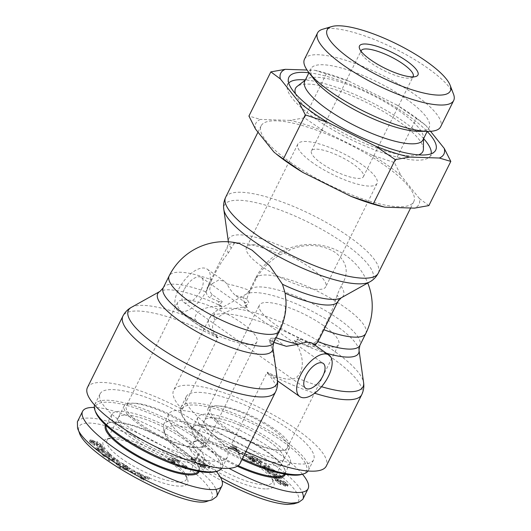 <?xml version="1.0" encoding="UTF-8"?>
<svg xmlns="http://www.w3.org/2000/svg" width="531" height="531" viewBox="0 0 531 531"><rect width="100%" height="100%" fill="white"/><g stroke="black" fill="none" stroke-linecap="round" stroke-linejoin="round"><path stroke-width="0.4" stroke-dasharray="2.65 1.99" d="M294.194 340.358L296.756 342.163A25.388 12.306 125.2 0 0 297.148 338.997L300.725 339.11L298.037 342.19A64.005 17.019 -153.6 0 1 294.194 340.358C301.641 350.5 306.971 368.614 296.218 377.561C290.464 380.919 280.786 379.101 267.179 372.112L273.193 377.826L277.534 380.886M326.339 353.188A63.992 17.019 26.4 0 1 298.037 342.19L296.756 342.163M271.401 341.353L268.845 339.548A64.005 17.019 -153.6 0 1 270.14 341.314L270.538 338.141L274.122 338.26A25.388 12.306 125.2 0 0 271.401 341.353L270.14 341.294A63.992 17.019 26.4 0 1 272.828 347.334M184.164 289.641A15.233 7.388 125.2 0 0 183.806 302.358A15.233 7.388 125.2 0 0 198.621 294.167A15.233 7.388 125.2 0 0 201.362 277.461A15.233 7.388 125.2 0 0 184.164 289.641M300.725 339.11A62.3 16.567 26.4 0 0 308.863 342.707C311.677 343.676 314.286 343.172 316.675 341.187L318.5 338.851L323.167 329.459C328.941 318.374 333.621 306.838 337.198 294.838L341.048 286.149C349.345 273.452 347.586 262.347 335.765 252.836C323.917 244.419 304.462 243.032 289.8 249.995L280.355 254.747C268.971 261.239 260.482 270.093 254.893 281.304L248.986 293.444C247.612 296.145 246.988 298.05 247.121 299.159A62.3 16.567 26.4 0 0 248.886 302.551L245.309 302.431A25.388 12.306 -54.8 0 1 244.917 305.604L247.473 307.409A64.005 17.019 -153.6 0 1 246.178 305.644L248.886 302.551M315.062 345.23L312.069 347.075L307.144 346.046L297.148 338.997M177.951 310.655A25.388 12.306 -54.8 0 1 178.555 289.461A25.388 12.306 -54.8 0 1 207.216 269.164A25.388 12.306 -54.8 0 1 209.924 280.926A25.388 12.306 -54.8 0 1 195.985 304.675A25.388 12.306 -54.8 0 1 177.951 310.655L204.535 329.406L218.035 337.457C212.015 331.39 210.94 325.622 214.829 320.16C224.998 310.801 238.731 306.128 247.473 307.409M222.124 306.593L219.562 304.787A25.388 12.306 -54.8 0 1 222.283 301.694L218.699 301.581L218.301 304.748A64.005 17.019 -153.6 0 1 222.124 306.593C210.322 305.219 193.735 309.799 195.216 319.529L204.535 329.406M273.193 377.826L276.605 376.93C275.708 367.611 273.233 349.59 268.845 339.548M219.562 304.787L218.301 304.748M246.178 305.644L244.917 305.604M218.699 301.581A62.3 16.567 26.4 0 0 210.568 297.984C207.86 296.796 206.486 294.824 206.44 292.077L207.601 286.674A61.649 16.395 -153.6 0 1 212.533 283.481L218.712 280.003L224.407 281.297L226.989 283.946C229.259 288.399 232.034 292.209 235.313 295.382L245.309 302.431M212.533 283.481C208.955 287.676 208.869 291.4 212.287 294.645L222.283 301.694M286.023 301.714L284.669 315.241L280.076 328.072L274.129 339.82C273.153 341.851 272.549 342.422 272.31 341.533A62.3 16.567 26.4 0 0 270.538 338.141M311.843 342.96L313.111 344.685L312.069 347.075M239.289 243.49L233.912 243.789L228.284 253.075C222.595 259.745 217.099 268.699 211.803 279.923A61.649 16.395 26.4 0 0 180.334 272.23A61.649 16.395 26.4 0 0 169.177 275.894M163.243 287.835A61.649 16.395 -153.6 0 1 206.44 292.077L207.143 289.315L211.803 279.923M290.338 162.267A85.225 22.66 26.4 0 0 366.755 200.267A85.225 22.66 26.4 0 0 413.768 201.674A85.225 22.66 26.4 0 0 347.513 143.483A85.225 22.66 26.4 0 0 261.099 125.887A85.225 22.66 26.4 0 0 290.338 162.267M286.401 346.325L284.118 345.309L274.122 338.26M273.817 342.402L272.31 341.533A54.394 14.463 26.4 0 0 284.118 345.309M275.569 391.885A85.225 22.66 26.4 0 0 266.914 372.716L267.179 372.112M218.055 337.464L217.737 338.028A85.225 22.66 26.4 0 0 122.9 316.098M87.436 387.537A85.225 22.66 26.4 0 1 182.272 409.467L217.737 338.028A85.225 22.66 26.4 0 1 209.081 318.865C211.126 314.989 213.94 312.082 217.531 310.137A82.876 22.037 -153.6 0 1 298.608 330.189A82.876 22.037 -153.6 0 1 363.596 382.645M240.105 463.317A85.225 22.66 26.4 0 0 231.456 444.155L266.914 372.716A85.225 22.66 26.4 0 0 314.684 393.225M192.819 321.381A44.246 11.762 -153.6 0 1 177.646 302.491A44.246 11.762 -153.6 0 1 222.502 311.624A44.246 11.762 -153.6 0 1 256.904 341.838A44.246 11.762 -153.6 0 1 232.498 341.108A44.246 11.762 -153.6 0 1 192.819 321.381M141.525 424.714A44.246 11.762 26.4 0 0 181.197 444.44A44.246 11.762 26.4 0 0 205.61 445.17A44.246 11.762 26.4 0 0 171.208 414.963A44.246 11.762 26.4 0 0 126.351 405.823A44.246 11.762 26.4 0 0 141.525 424.714M323.498 325.576A44.246 11.762 26.4 0 0 283.826 305.849A44.246 11.762 26.4 0 0 259.413 305.119A44.246 11.762 26.4 0 0 293.816 335.326A44.246 11.762 26.4 0 0 338.672 344.46A44.246 11.762 26.4 0 0 323.498 325.576M272.204 428.909A44.246 11.762 26.4 0 0 232.525 409.182A44.246 11.762 26.4 0 0 208.119 408.452A44.246 11.762 26.4 0 0 242.521 438.659A44.246 11.762 26.4 0 0 287.377 447.799A44.246 11.762 26.4 0 0 272.204 428.909M261.69 266.33A44.246 11.762 -153.6 0 1 246.51 247.439A44.246 11.762 -153.6 0 1 291.373 256.573A44.246 11.762 -153.6 0 1 325.768 286.786A44.246 11.762 -153.6 0 1 301.362 286.056A44.246 11.762 -153.6 0 1 261.69 266.33M312.985 162.99A44.246 11.762 -153.6 0 1 297.805 144.107A44.246 11.762 -153.6 0 1 342.668 153.24A44.246 11.762 -153.6 0 1 377.063 183.454A44.246 11.762 -153.6 0 1 352.657 182.724A44.246 11.762 -153.6 0 1 312.985 162.99M182.272 409.467A85.225 22.66 -153.6 0 1 173.617 390.305A85.225 22.66 -153.6 0 1 260.031 407.894A85.225 22.66 -153.6 0 1 326.286 466.085M245.999 451.45A85.225 22.66 -153.6 0 1 231.456 444.155M275.616 462.362A44.173 11.748 -153.6 0 1 228.702 445.137A44.173 11.748 -153.6 0 1 204.481 420.452A44.173 11.748 -153.6 0 1 249.271 429.572A44.173 11.748 -153.6 0 1 283.614 459.733A44.173 11.748 -153.6 0 1 275.616 462.362M281.523 450.461A44.173 11.748 -153.6 0 1 234.609 433.236A44.173 11.748 -153.6 0 1 210.389 408.558A44.173 11.748 -153.6 0 1 255.179 417.671A44.173 11.748 -153.6 0 1 289.521 447.832A44.173 11.748 -153.6 0 1 281.523 450.461M242.395 458.718A71.081 18.904 -153.6 0 1 181.157 413.131A71.081 18.904 -153.6 0 1 181.005 407.237A71.081 18.904 -153.6 0 1 193.868 403.009A71.081 18.904 -153.6 0 1 269.363 430.727A71.081 18.904 -153.6 0 1 308.338 470.446A71.081 18.904 -153.6 0 1 308.02 470.997M301.727 474.429A69.627 18.512 26.4 0 0 276.093 436.986A69.627 18.512 26.4 0 0 194.28 404.994A69.627 18.512 26.4 0 0 181.828 414.91A69.627 18.512 26.4 0 0 241.944 459.62M199.152 392.363A71.081 18.904 -153.6 0 1 274.653 420.081A71.081 18.904 -153.6 0 1 313.622 459.8A71.081 18.904 -153.6 0 1 241.552 445.124A71.081 18.904 -153.6 0 1 186.288 396.591A71.081 18.904 -153.6 0 1 199.152 392.363M207.243 414.134A51.494 13.693 -153.6 0 1 261.942 434.212A51.494 13.693 -153.6 0 1 290.172 462.992A51.494 13.693 -153.6 0 1 280.853 466.052A51.494 13.693 -153.6 0 1 226.153 445.974A51.494 13.693 -153.6 0 1 197.924 417.2A51.494 13.693 -153.6 0 1 207.243 414.134M212.446 417.804A44.219 11.755 26.4 0 0 204.442 420.433A44.219 11.755 26.4 0 0 228.682 445.137A44.219 11.755 26.4 0 0 275.649 462.382A44.219 11.755 26.4 0 0 283.654 459.753A44.219 11.755 26.4 0 0 259.407 435.042A44.219 11.755 26.4 0 0 212.446 417.804M200.393 461.877L199.371 461.081L192.853 460.251L192.036 458.811L191.047 458.684L191.366 460.297L192.023 460.808L200.393 461.877L201.017 460.623L199.995 459.826L193.47 458.996L192.66 457.556L191.664 457.43L191.983 459.043L192.647 459.561L201.017 460.623M192.023 460.808L192.647 459.561M191.366 460.297L192.156 458.877L191.366 460.297M191.047 458.684L191.664 457.43M192.036 458.811L192.66 457.556M192.853 460.251L193.47 458.996M199.371 461.081L199.995 459.826M234.742 448.264L236.58 450.992L232.173 448.921L234.742 448.264L235.366 447.009L237.204 449.744L232.797 447.666L235.366 447.009M232.173 448.921L232.797 447.666M236.58 450.992L237.204 449.744M240.045 454.204L235.691 448.31L233.832 447.434L227.945 448.509L229.896 449.425L231.589 449.06L237.012 451.609L238.233 453.348L240.045 454.204L240.669 452.95L236.315 447.056L234.456 446.179L228.569 447.255L230.514 448.177L232.206 447.806L237.629 450.354L238.857 452.1L240.669 452.95M238.233 453.348L238.857 452.1M237.012 451.609L237.629 450.354M231.589 449.06L232.206 447.806M229.896 449.425L230.514 448.177M227.945 448.509L228.569 447.255M233.832 447.434L234.456 446.179M235.691 448.31L236.315 447.056M253.951 460.576L254.575 460.457L249.676 457.43L247.705 457.802L251.661 460.921C255.524 463.231 258.405 464.273 260.303 464.061L260.986 463.656L257.289 459.946L250.971 457.324L256.672 460.058C258.677 461.353 259.579 462.196 259.393 462.594L258.763 463.072C257.137 463.224 255.013 462.488 252.384 460.855L249.557 458.665L250.546 458.479L253.951 460.576L254.568 459.328L255.199 459.209L250.293 456.175L248.322 456.554L252.285 459.673C256.141 461.977 259.022 463.025 260.92 462.806L261.61 462.401L257.907 458.698L251.594 456.069L257.296 458.804C259.294 460.098 260.203 460.941 260.017 461.346L259.354 462.733L260.017 461.346L259.387 461.824C257.761 461.977 255.637 461.233 253.008 459.607L250.181 457.41L251.17 457.224L254.568 459.328M250.546 458.479L251.17 457.224M249.557 458.665L250.181 457.41M252.179 458.213L252.796 456.959M250.971 457.324L251.594 456.069M247.705 457.802L248.322 456.554M249.676 457.43L250.293 456.175M254.575 460.457L255.199 459.209M280.707 484.73L276.744 481.451L276.565 480.728L277.819 480.754L282.392 484.557L285.353 486.257L287.49 486.35L287.264 485.407L282.565 482.048L285.924 484.889L286.136 485.599L283.866 484.982L280.866 482.048L277.507 480.084L275.164 479.997L275.383 480.927L280.707 484.73L281.33 483.482L281.018 482.818L277.368 480.203L277.182 479.473L278.436 479.5L280.448 480.741L283.01 483.303L285.97 485.002L288.114 485.102L287.888 484.153L283.182 480.794L286.541 483.641L286.76 484.345L285.632 484.318L281.49 480.794L278.125 478.829L275.788 478.743L276.007 479.679L281.33 483.482M282.89 482.725L283.514 481.471M282.565 482.048L283.182 480.794M282.392 484.557L283.01 483.303M279.824 481.995L280.448 480.741M280.395 484.073L281.018 482.818M280.156 477.887L276.319 477.694L274.076 475.437L280.156 477.887L280.773 476.632L276.943 476.446L274.693 474.19L280.773 476.632M274.076 475.437L274.693 474.19M276.319 477.694L276.943 476.446M274.049 478.511L281.676 478.617L280.726 477.668L267.883 472.318L268.878 473.313L272.715 474.887L275.483 477.668L273.126 477.588L274.049 478.511L274.673 477.263L282.293 477.369L281.35 476.413L268.507 471.063L269.496 472.066L273.339 473.639L276.1 476.413L273.75 476.334L274.673 477.263M273.126 477.588L273.75 476.334M275.483 477.668L276.1 476.413M272.715 474.887L273.339 473.639M268.878 473.313L269.496 472.066M267.883 472.318L268.507 471.063M280.726 477.668L281.35 476.413M281.676 478.617L282.293 477.369M266.934 471.561L275.085 472.477L273.81 471.501L262.493 467.021L268.892 467.745L267.704 466.829L259.553 465.913L260.821 466.888L272.144 471.369L265.739 470.652L266.934 471.561L267.551 470.307L275.702 471.223L274.434 470.254L263.11 465.767L269.516 466.49L268.321 465.581L260.17 464.658L261.444 465.634L272.761 470.121L266.363 469.397L267.551 470.307M265.739 470.652L266.363 469.397M272.144 471.369L272.761 470.121M260.821 466.888L261.444 465.634M259.553 465.913L260.17 464.658M267.704 466.829L268.321 465.581M268.892 467.745L269.516 466.49M262.493 467.021L263.11 465.767M273.81 471.501L274.434 470.254M275.085 472.477L275.702 471.223M246.145 456.388L246.503 456.089L241.758 453.54L241.399 453.839L246.145 456.388L247.127 454.835L242.382 452.286L242.023 452.585L246.769 455.133M241.399 453.839L242.023 452.585M241.758 453.54L242.382 452.286M246.503 456.089L247.127 454.835M203.858 464.977L208.676 468.203L209.3 466.948L210.07 466.922L203.572 462.574L202.457 464.041L203.161 462.687L203.678 464.346C204.594 465.707 204.714 466.344 204.057 466.258L201.076 465.063C199.888 464.247 199.689 463.802 200.466 463.729L199.138 462.899L197.997 464.413L199.138 462.899C198.109 463.092 198.548 463.822 200.446 465.103L205.318 467.088L205.882 466.849L204.7 468.342C205.563 468.481 205.504 467.804 204.508 466.298L203.858 464.977L204.481 463.722L209.3 466.948M208.676 468.203L209.446 468.169L202.948 463.822L202.537 463.941L203.061 465.601C203.97 466.961 204.096 467.599 203.433 467.512L200.452 466.311C199.271 465.501 199.065 465.056 199.842 464.977L198.514 464.154C197.492 464.34 197.924 465.076 199.822 466.357L204.7 468.342L205.318 467.088C206.187 467.234 206.128 466.55 205.132 465.043L204.481 463.722M199.842 464.977L200.466 463.729L199.842 464.977M204.428 466.079L203.433 467.512L204.428 466.079M202.948 463.822L203.572 462.574M209.446 468.169L210.07 466.922M293.942 503.8C313.35 500.069 273.226 463.191 225.635 441.467C188.366 423.645 159.094 420.565 165.406 435.108C168.984 445.755 193.39 465.521 222.077 480.953M265.308 488.912A47.146 12.538 -153.6 0 1 209.911 467.247A47.146 12.538 -153.6 0 1 192.567 441.898A47.146 12.538 -153.6 0 1 237.184 453.919A47.146 12.538 -153.6 0 1 273.737 482.194A47.146 12.538 -153.6 0 1 265.308 488.912M264.478 484.942A44.239 11.762 26.4 0 0 272.483 482.307A44.239 11.762 26.4 0 0 272.39 478.637A44.239 11.762 26.4 0 0 238.087 452.1A44.239 11.762 26.4 0 0 196.211 440.823A44.239 11.762 26.4 0 0 193.231 442.967A44.239 11.762 26.4 0 0 217.478 467.685A44.239 11.762 26.4 0 0 264.478 484.942M238.167 465.627A51.494 13.693 -153.6 0 1 192.64 427.847A51.494 13.693 -153.6 0 1 196.105 425.351A51.494 13.693 -153.6 0 1 244.851 438.473A51.494 13.693 -153.6 0 1 284.775 469.364A51.494 13.693 -153.6 0 1 284.888 473.639A51.494 13.693 -153.6 0 1 284.583 474.143M285.359 474.283A52.224 13.886 26.4 0 0 285.114 470.254A52.224 13.886 26.4 0 0 244.625 438.931A52.224 13.886 26.4 0 0 195.196 425.616A52.224 13.886 26.4 0 0 237.297 466.211M302.478 474.203C289.939 459.249 258.365 438.201 227.998 424.561C197.618 410.875 172.515 406.427 168.785 414.067C163.429 422.882 192.003 448.629 229 468.329M220.398 477.163C191.492 461.273 167.451 441.58 163.721 430.661L163.488 424.714C166.907 416.404 195.089 421.966 227.368 437.352C262.022 453.428 296.398 478.637 302.139 492.197M126.298 415.063A44.173 11.748 -153.6 0 1 173.212 432.287A44.173 11.748 -153.6 0 1 197.432 456.965A44.173 11.748 -153.6 0 1 152.643 447.845A44.173 11.748 -153.6 0 1 118.3 417.685A44.173 11.748 -153.6 0 1 126.298 415.063M132.206 403.162A44.173 11.748 -153.6 0 1 179.12 420.386A44.173 11.748 -153.6 0 1 203.34 445.064A44.173 11.748 -153.6 0 1 158.55 435.951A44.173 11.748 -153.6 0 1 124.208 405.79A44.173 11.748 -153.6 0 1 132.206 403.162M94.578 405.053A71.081 18.904 -153.6 0 1 94.823 404.469A71.081 18.904 -153.6 0 1 166.893 419.145A71.081 18.904 -153.6 0 1 222.157 467.678A71.081 18.904 -153.6 0 1 221.839 468.229M215.54 471.661A69.627 18.512 26.4 0 0 166.097 420.744A69.627 18.512 26.4 0 0 95.646 412.142M214.577 461.26A71.081 18.904 -153.6 0 1 139.076 433.542A71.081 18.904 -153.6 0 1 100.107 393.823A71.081 18.904 -153.6 0 1 172.177 408.498A71.081 18.904 -153.6 0 1 227.441 457.032A71.081 18.904 -153.6 0 1 214.577 461.26M194.671 463.284A51.494 13.693 -153.6 0 1 139.972 443.206A51.494 13.693 -153.6 0 1 111.742 414.432A51.494 13.693 -153.6 0 1 121.061 411.366A51.494 13.693 -153.6 0 1 175.761 431.451A51.494 13.693 -153.6 0 1 203.99 460.224A51.494 13.693 -153.6 0 1 194.671 463.284M189.467 459.614A44.219 11.755 26.4 0 0 197.472 456.985A44.219 11.755 26.4 0 0 173.225 432.274A44.219 11.755 26.4 0 0 126.265 415.036A44.219 11.755 26.4 0 0 118.26 417.665A44.219 11.755 26.4 0 0 142.5 442.369A44.219 11.755 26.4 0 0 189.467 459.614M176.65 465.641L177.673 466.444L184.191 467.273L185.007 468.714L185.996 468.84L185.677 467.227L185.02 466.709L176.65 465.641L177.268 464.393L178.297 465.189L184.815 466.019L185.631 467.459L186.62 467.585L186.301 465.972L185.638 465.461L177.268 464.393M185.02 466.709L185.638 465.461M185.677 467.227L186.301 465.972L185.677 467.227M185.996 468.84L186.62 467.585M185.007 468.714L185.631 467.459M184.191 467.273L184.815 466.019M177.673 466.444L178.297 465.189M142.301 479.261L140.463 476.526L144.87 478.604L142.301 479.261L142.925 478.006L141.087 475.278L145.494 477.349L142.925 478.006M144.87 478.604L145.494 477.349M140.463 476.526L141.087 475.278M136.998 473.32L141.352 479.214L143.211 480.09L149.098 479.008L147.147 478.092L145.454 478.464L140.031 475.915L138.81 474.17L136.998 473.32L137.615 472.066L141.969 477.96L143.828 478.836L149.722 477.761L147.771 476.845L146.078 477.21L140.655 474.661L139.434 472.922L137.615 472.066M138.81 474.17L139.434 472.922M140.031 475.915L140.655 474.661M145.454 478.464L146.078 477.21M147.147 478.092L147.771 476.845M149.098 479.008L149.722 477.761M143.211 480.09L143.828 478.836M141.352 479.214L141.969 477.96M123.099 466.941L122.469 467.061L127.367 470.094L129.338 469.716L125.382 466.596C121.519 464.293 118.639 463.244 116.747 463.463L116.057 463.868L119.754 467.572L126.073 470.2L120.371 467.466C118.367 466.172 117.464 465.329 117.65 464.924L118.28 464.446C119.906 464.293 122.03 465.037 124.659 466.663L127.486 468.86L126.497 469.046L123.099 466.941L123.716 465.694L123.086 465.813L127.991 468.84L129.962 468.461L126.006 465.342C122.143 463.039 119.263 461.99 117.364 462.209L116.674 462.614L120.378 466.324L126.697 468.946L120.988 466.211C118.99 464.917 118.088 464.074 118.274 463.676L117.65 464.924L118.904 463.198C120.524 463.045 122.654 463.782 125.276 465.415L128.104 467.605L127.121 467.791L123.716 465.694M126.497 469.046L127.121 467.791M127.486 468.86L128.104 467.605M124.865 469.311L125.489 468.057M126.073 470.2L126.697 468.946M129.338 469.716L129.962 468.461M127.367 470.094L127.991 468.84M122.469 467.061L123.086 465.813M96.337 442.788L100.299 446.067L100.478 446.797L99.224 446.77L94.657 442.967L91.69 441.268L89.553 441.168L89.779 442.117L94.478 445.476L91.12 442.628L90.907 441.925L92.029 441.951L96.177 445.476L99.536 447.441L101.879 447.527L101.66 446.591L96.337 442.788L96.961 441.54L100.917 444.819L101.102 445.542L99.848 445.516L95.275 441.712L92.314 440.013L90.177 439.914L90.403 440.863L95.102 444.221L91.744 441.38L91.531 440.67L93.801 441.288L96.795 444.221L100.16 446.186L102.496 446.272L102.284 445.336L96.961 441.54M94.153 444.799L94.777 443.544M94.478 445.476L95.102 444.221M94.657 442.967L95.275 441.712M97.219 445.529L97.837 444.274M96.649 443.451L97.266 442.197M96.888 449.638L100.724 449.823L102.968 452.08L96.888 449.638L97.512 448.383L101.348 448.576L103.591 450.832L97.512 448.383M102.968 452.08L103.591 450.832M100.724 449.823L101.348 448.576M102.994 449.007L95.368 448.901L96.317 449.85L109.16 455.206L108.165 454.204L104.328 452.631L101.56 449.857L103.917 449.936L102.994 449.007L103.611 447.759L95.992 447.646L96.941 448.602L109.784 453.952L108.789 452.956L104.946 451.383L102.184 448.602L104.541 448.682L103.611 447.759M103.917 449.936L104.541 448.682M101.56 449.857L102.184 448.602M104.328 452.631L104.946 451.383M108.165 454.204L108.789 452.956M109.16 455.206L109.784 453.952M96.317 449.85L96.941 448.602M95.368 448.901L95.992 447.646M110.109 455.963L101.959 455.047L103.233 456.016L114.55 460.503L108.151 459.78L109.34 460.689L117.49 461.612L116.223 460.636L104.899 456.149L111.304 456.872L110.109 455.963L110.733 454.709L102.583 453.793L103.857 454.768L115.174 459.249L108.775 458.525L109.963 459.434L118.114 460.357L116.84 459.381L105.523 454.901L111.922 455.618L110.733 454.709M111.304 456.872L111.922 455.618M104.899 456.149L105.523 454.901M116.223 460.636L116.84 459.381M117.49 461.612L118.114 460.357M109.34 460.689L109.963 459.434M108.151 459.78L108.775 458.525M114.55 460.503L115.174 459.249M103.233 456.016L103.857 454.768M101.959 455.047L102.583 453.793M130.898 471.136L130.54 471.435L135.286 473.984L135.644 473.685L130.898 471.136L131.157 470.181L135.909 472.729L136.268 472.431L131.515 469.882M135.644 473.685L136.268 472.431M135.286 473.984L135.909 472.729M130.54 471.435L131.157 470.181M173.186 462.547L168.367 459.322L168.991 458.067L168.221 458.1L174.712 462.448L175.203 462.229L174.507 463.583L175.13 462.328L174.606 460.669C173.697 459.308 173.571 458.671 174.234 458.757L177.208 459.959C178.396 460.769 178.602 461.213 177.819 461.286L179.153 462.116L179.67 461.857L178.529 463.371L179.153 462.116C180.175 461.93 179.737 461.193 177.839 459.912L172.967 457.928L171.785 459.421L172.343 459.182C171.48 459.036 171.54 459.72 172.535 461.227L173.186 462.547L173.81 461.293L168.991 458.067M168.367 459.322L167.597 459.348L174.095 463.696L174.507 463.583L173.982 461.924C173.073 460.563 172.947 459.926 173.61 460.012L176.591 461.207C177.772 462.023 177.978 462.468 177.201 462.541L178.529 463.371C179.551 463.178 179.12 462.441 177.221 461.16L172.343 459.182L172.967 457.928C172.097 457.782 172.163 458.465 173.152 459.972L173.81 461.293M177.201 462.541L178.27 461.12L177.201 462.541M173.856 458.937L173.232 460.191L173.856 458.937M174.095 463.696L174.712 462.448M167.597 459.348L168.221 458.1M207.787 501.045C221.679 497.773 203.373 475.537 169.097 454.742C140.615 437.033 105.881 423.28 89.699 423.074C80.46 422.875 76.962 425.968 79.212 432.353M111.736 438.613A47.146 12.538 -153.6 0 1 156.167 453.819A47.146 12.538 -153.6 0 1 187.556 479.427A47.146 12.538 -153.6 0 1 139.859 473.606A47.146 12.538 -153.6 0 1 106.386 439.13A47.146 12.538 -153.6 0 1 111.736 438.613M115.054 437.571A44.239 11.762 26.4 0 0 110.03 438.055A44.239 11.762 26.4 0 0 107.05 440.199A44.239 11.762 26.4 0 0 141.445 470.406A44.239 11.762 26.4 0 0 186.301 479.539A44.239 11.762 26.4 0 0 186.208 475.869A44.239 11.762 26.4 0 0 156.751 451.841A44.239 11.762 26.4 0 0 115.054 437.571M106.233 425.623A51.494 13.693 -153.6 0 1 106.459 425.079A51.494 13.693 -153.6 0 1 109.924 422.583A51.494 13.693 -153.6 0 1 115.778 422.012A51.494 13.693 -153.6 0 1 164.318 438.626A51.494 13.693 -153.6 0 1 198.594 466.596A51.494 13.693 -153.6 0 1 198.707 470.871A51.494 13.693 -153.6 0 1 198.402 471.375M199.178 471.515A52.224 13.886 26.4 0 0 198.933 467.486A52.224 13.886 26.4 0 0 164.172 439.124A52.224 13.886 26.4 0 0 114.948 422.278A52.224 13.886 26.4 0 0 109.014 422.849A52.224 13.886 26.4 0 0 105.656 425.085M216.296 471.435C196.609 446.432 122.256 407.456 94.286 407.476M77.407 421.773C78.893 419.165 82.644 417.943 88.664 418.109C119.548 417.273 207.986 466.822 215.938 489.429M288.731 83.042A79.783 21.213 26.4 0 0 287.198 86.161A79.783 21.213 26.4 0 0 349.763 138.943A79.783 21.213 26.4 0 0 429.632 156.864A79.783 21.213 26.4 0 0 431.185 153.758M423.612 138.611A79.783 21.213 26.4 0 0 305.378 79.915M423.413 149.105A71.081 18.904 26.4 0 0 380.017 109.592A71.081 18.904 26.4 0 0 308.392 84.11A71.081 18.904 26.4 0 0 297.141 86.42M295.541 93.834A71.081 18.904 26.4 0 0 350.792 136.872A71.081 18.904 26.4 0 0 418.474 154.866M308.929 72.76A81.96 21.791 -153.6 0 1 427.17 131.449M422.975 139.892A66.003 17.55 26.4 0 0 423.492 137.622A66.003 17.55 26.4 0 0 400.334 111.716A66.003 17.55 26.4 0 0 316.688 77.274A66.003 17.55 26.4 0 0 306.234 79.418A66.003 17.55 26.4 0 0 304.741 81.197M412.879 76.909A29.013 7.713 -153.6 0 1 411.206 77.884A29.013 7.713 -153.6 0 1 383.747 70.484A29.013 7.713 -153.6 0 1 361.253 53.08A29.013 7.713 -153.6 0 1 361.02 51.162M316.702 149.151A29.013 7.713 -153.6 0 1 347.513 160.468A29.013 7.713 -153.6 0 1 363.423 176.677A29.013 7.713 -153.6 0 1 334.006 170.69A29.013 7.713 -153.6 0 1 311.445 150.877A29.013 7.713 -153.6 0 1 316.702 149.151M314.916 70.278L348.854 81.137A91.073 24.22 26.4 0 0 317.246 70.822A91.073 24.22 26.4 0 0 314.916 70.278L307.037 70.026M416.377 118.426L425.882 125.489A91.073 24.22 26.4 0 0 423.685 123.657A91.073 24.22 26.4 0 0 396.863 105.019L416.377 118.426L394.447 162.599L371.992 155.118A91.073 24.22 -153.6 0 1 401.011 175.588L394.447 162.599M348.854 81.137L396.863 105.019M425.882 125.489L430.541 131.31M384.822 207.176A91.073 24.22 -153.6 0 1 382.493 206.639M428.882 205.583L419.384 198.521A91.073 24.22 -153.6 0 1 414.459 208.132M276.054 153.798A91.073 24.22 -153.6 0 1 273.857 151.972M255.484 129.04A91.073 24.22 -153.6 0 1 260.409 119.429L248.926 116.05M304.469 117.836L290.045 120.378A91.073 24.22 -153.6 0 1 323.983 131.237L304.469 117.836L326.399 73.656M371.992 155.118L323.983 131.237M419.384 198.521L401.011 175.588M290.045 120.378L260.409 119.429M453.527 94.193A75.993 20.205 26.4 0 0 427.621 68.054A75.993 20.205 26.4 0 0 322.675 29.238M304.482 59.253A75.993 20.205 -153.6 0 1 346.404 60.507A75.993 20.205 -153.6 0 1 414.545 94.385A75.993 20.205 -153.6 0 1 440.617 126.829M314.412 79.75A66.003 17.55 -153.6 0 1 310.96 68.672A66.003 17.55 -153.6 0 1 347.367 69.76A66.003 17.55 -153.6 0 1 406.554 99.191A66.003 17.55 -153.6 0 1 429.194 127.367A66.003 17.55 -153.6 0 1 418.282 131.31M307.144 346.046A54.394 14.463 26.4 0 0 308.863 342.707M248.986 293.444A61.649 16.395 -153.6 0 1 249.424 290.603A61.649 16.395 -153.6 0 1 311.936 303.334A61.649 16.395 -153.6 0 1 359.865 345.429M317.956 341.672A61.649 16.395 -153.6 0 1 316.675 341.187M359.009 350.102A63.992 17.019 26.4 0 0 308.823 309.6A63.992 17.019 26.4 0 0 246.225 294.114A63.992 17.019 26.4 0 0 246.198 305.624M214.829 320.16A82.876 22.037 -153.6 0 1 217.531 310.137L246.225 294.114L249.424 290.603L255.358 278.662A61.649 16.395 26.4 0 0 254.893 281.304M321.527 386.707A82.876 22.037 -153.6 0 1 296.218 377.561M218.301 304.728A63.992 17.019 26.4 0 0 160.043 291.346M276.605 376.93A82.876 22.037 -153.6 0 1 277.414 379.877M131.349 307.369A82.876 22.037 -153.6 0 1 195.216 319.529M212.287 294.645A54.394 14.463 26.4 0 0 210.568 297.984M337.962 301.369A61.649 16.395 26.4 0 0 337.198 294.838M341.048 286.149A63.992 17.019 -153.6 0 1 341.161 297.858M323.167 329.459A61.649 16.395 26.4 0 0 323.883 329.724M365.799 333.481A61.649 16.395 26.4 0 0 331.994 299.033A61.649 16.395 26.4 0 0 266.516 274.992A61.649 16.395 26.4 0 0 255.358 278.662A61.649 61.649 0 0 1 367.751 283.016M276.133 337.736A61.649 16.395 -153.6 0 1 275.41 337.464M318.5 338.851A61.649 16.395 -153.6 0 1 318.042 341.493M313.967 344.46A61.649 16.395 -153.6 0 1 313.111 344.685M280.355 254.747A61.649 16.395 26.4 0 0 227.52 246.543A61.649 16.395 26.4 0 0 228.284 253.075M231.211 248.116A63.992 17.019 -153.6 0 1 228.383 241.87A63.992 17.019 -153.6 0 1 289.8 249.995M279.618 330.72A61.649 16.395 26.4 0 0 280.076 328.072M226.989 283.946A61.649 16.395 -153.6 0 1 250.234 290.703M207.143 289.315A61.649 16.395 -153.6 0 1 207.601 286.674L227.52 246.543L228.37 241.784M369.861 281.835A82.876 22.037 26.4 0 0 308.385 222.303A82.876 22.037 26.4 0 0 223.797 209.327M225.635 197.326A85.225 22.66 -153.6 0 1 312.049 214.922A85.225 22.66 -153.6 0 1 378.304 273.113M274.129 339.82A61.649 16.395 -153.6 0 1 273.684 342.661M361.75 394.646A85.225 22.66 26.4 0 0 295.495 336.455A85.225 22.66 26.4 0 0 209.081 318.865L173.617 390.305M247.121 299.159A54.394 14.463 26.4 0 0 235.313 295.382M233.7 448.569L234.317 447.321M235.326 449.272L235.943 448.018M252.384 460.855L253.008 459.607M258.763 463.072L259.387 461.824M256.672 460.058L257.296 458.804M257.289 459.946L257.907 458.698M260.303 464.061L260.92 462.806M251.661 460.921L252.285 459.673M275.383 480.927L276.007 479.679M277.507 480.084L278.125 478.829M280.866 482.048L281.49 480.794M283.866 484.982L284.483 483.734M285.014 485.573L285.632 484.318M285.924 484.889L286.541 483.641M287.264 485.407L287.888 484.153M285.353 486.257L285.97 485.002M277.819 480.754L278.436 479.5M276.744 481.451L277.368 480.203M277.58 476.871L278.204 475.617M278.576 477.741L279.2 476.486M204.508 466.298L205.132 465.043M199.822 466.357L200.446 465.103M200.452 466.311L201.076 465.063M203.061 465.601L203.678 464.346M143.343 478.949L143.967 477.701M141.717 478.252L142.341 476.997M124.659 466.663L125.276 465.415M118.28 464.446L118.904 463.198M120.371 467.466L120.988 466.211M119.754 467.572L120.378 466.324M116.747 463.463L117.364 462.209M125.382 466.596L126.006 465.342M101.66 446.591L102.284 445.336M99.536 447.441L100.16 446.186M96.177 445.476L96.795 444.221M93.177 442.535L93.801 441.288M92.029 441.951L92.653 440.697M91.12 442.628L91.744 441.38M89.779 442.117L90.403 440.863M91.69 441.268L92.314 440.013M99.224 446.77L99.848 445.516M100.299 446.067L100.917 444.819M99.463 450.653L100.08 449.399M98.467 449.784L99.091 448.529M172.535 461.227L173.152 459.972M177.221 461.16L177.839 459.912M176.591 461.207L177.208 459.959M173.982 461.924L174.606 460.669M183.806 302.358L305.63 388.28M201.362 277.461L323.187 363.383M410.622 208.006L413.768 201.674M257.986 132.159L261.099 125.887M207.216 269.164L224.414 281.291M177.646 302.491L126.351 405.823M256.904 341.838L205.61 445.17M287.377 447.799L338.672 344.46M208.119 408.452L259.413 305.119M297.805 144.107L246.51 247.439M377.063 183.454L325.768 286.786M210.389 408.558L204.481 420.452M289.521 447.832L283.614 459.733M181.828 414.91L181.157 413.131M186.288 396.591L181.005 407.237M313.622 459.8L308.338 470.446M261.61 462.401L260.986 463.656M275.788 478.743L275.164 479.997M286.76 484.345L286.136 485.599M288.114 485.102L287.49 486.35M277.182 479.473L276.565 480.728M196.211 440.823L192.567 441.898M272.39 478.637L273.737 482.194M204.442 420.433L193.231 442.967M283.654 459.753L272.483 482.307M196.105 425.351L195.196 425.616M284.775 469.364L285.114 470.254M284.888 473.639L290.172 462.992M192.64 427.847L197.924 417.2M163.721 430.661L165.406 435.108M168.778 414.074L163.495 424.72M124.208 405.79L118.3 417.685M203.34 445.064L197.432 456.965M100.107 393.823L94.823 404.469M227.441 457.032L222.157 467.678M116.674 462.614L116.057 463.868M102.496 446.272L101.879 447.527M91.531 440.67L90.907 441.925M90.177 439.914L89.553 441.168M101.102 445.542L100.478 446.797M110.03 438.055L106.386 439.13M186.208 475.869L187.556 479.427M118.26 417.665L107.05 440.199M197.472 456.985L186.301 479.539M109.924 422.583L109.014 422.849M198.594 466.596L198.933 467.486M198.707 470.871L203.99 460.224M106.459 425.079L111.742 414.432M429.632 156.864L434.663 151.607M287.198 86.161L288.346 78.973M306.234 79.418L305.245 80.181M423.492 137.622L423.479 138.876M411.206 77.884L415.766 76.537M361.253 53.08L359.567 48.64M363.423 176.677L413.164 76.477M311.445 150.877L361.186 50.677M317.246 70.822L316.582 70.663M423.685 123.657L424.329 124.181M310.96 68.672L308.976 72.674M429.194 127.367L427.209 131.363"/><path stroke-width="0.8" d="M305.989 375.563A15.233 7.388 -54.8 0 1 323.187 363.383A15.233 7.388 -54.8 0 1 320.439 380.09A15.233 7.388 -54.8 0 1 305.63 388.28A15.233 7.388 -54.8 0 1 305.989 375.563M285.134 293.172L282.465 284.264L269.821 265.951L252.019 250.147L239.289 243.49A61.649 61.649 0 0 0 169.177 275.894A61.649 16.395 26.4 0 0 217.106 317.989A61.649 16.395 26.4 0 0 279.618 330.72A61.649 61.649 0 0 0 286.023 301.714L285.134 293.172A61.649 16.395 26.4 0 0 337.962 301.369L341.161 297.858A63.992 17.019 -153.6 0 1 282.465 284.264M273.817 342.402L286.401 346.325L298.654 344.221L306.739 342.09L311.843 342.96L329.041 355.086A25.388 12.306 125.2 0 0 300.38 375.384A25.388 12.306 125.2 0 0 299.776 396.577A25.388 12.306 125.2 0 0 317.81 390.597A25.388 12.306 125.2 0 0 331.749 366.841A25.388 12.306 125.2 0 0 329.041 355.086M122.9 316.098L87.436 387.537A85.225 22.66 26.4 0 0 153.698 445.728A85.225 22.66 26.4 0 0 240.105 463.317L275.569 391.885A85.225 22.66 26.4 0 1 189.162 374.289A85.225 22.66 26.4 0 1 122.9 316.098C124.938 312.221 127.759 309.314 131.349 307.369A82.876 22.037 -153.6 0 0 192.826 366.901A82.876 22.037 -153.6 0 0 277.414 379.877C278.038 383.913 277.421 387.915 275.569 391.885M314.684 393.225A85.225 22.66 26.4 0 0 361.75 394.646L326.286 466.085A85.225 22.66 -153.6 0 1 245.999 451.45M308.02 470.997A71.081 18.904 -153.6 0 1 303.546 473.891A71.081 18.904 -153.6 0 1 242.395 458.718M241.944 459.62A69.627 18.512 26.4 0 0 301.727 474.429L303.546 473.891M222.077 480.953C249.603 495.536 271.361 503.368 287.344 504.45L293.942 503.8L298.495 502.459L291.486 503.149C276.498 502.844 247.3 492.177 220.398 477.163M284.583 474.143A51.494 13.693 -153.6 0 1 275.569 476.699A51.494 13.693 -153.6 0 1 238.167 465.627M237.297 466.211A52.224 13.886 26.4 0 0 275.775 477.694A52.224 13.886 26.4 0 0 285.359 474.283M229 468.329C254.993 482.4 282.326 492.151 296.769 492.496C302.922 492.668 306.706 491.387 308.119 488.659C309.653 485.374 307.768 480.555 302.478 474.203M302.139 492.197C303.493 495.111 303.732 497.481 302.843 499.306L298.495 502.459M221.839 468.229A71.081 18.904 -153.6 0 1 217.365 471.123A71.081 18.904 -153.6 0 1 209.294 471.906A71.081 18.904 -153.6 0 1 142.288 448.974A71.081 18.904 -153.6 0 1 94.976 410.363A71.081 18.904 -153.6 0 1 94.578 405.053M94.976 410.363L95.646 412.142A69.627 18.512 26.4 0 0 141.996 449.963A69.627 18.512 26.4 0 0 207.634 472.424A69.627 18.512 26.4 0 0 215.54 471.661L217.365 471.123M77.519 427.906L79.212 432.353C85.046 455.903 187.961 510.57 207.787 501.045L212.34 499.704C190.682 509.488 83.579 452.452 77.519 427.906L77.407 421.773M198.402 471.375A51.494 13.693 -153.6 0 1 146.49 460.238A51.494 13.693 -153.6 0 1 106.233 425.623M105.656 425.085A52.224 13.886 26.4 0 0 146.098 461.041A52.224 13.886 26.4 0 0 199.178 471.515M94.286 407.476L93.954 407.469C87.801 407.297 84.017 408.578 82.597 411.306C77.699 420.466 106.313 446.106 143.616 465.992C180.859 486.011 217.577 495.35 221.938 485.898C223.471 482.613 221.593 477.794 216.296 471.435M215.938 489.429C217.292 492.343 217.537 494.713 216.668 496.545L212.34 499.704M305.378 79.915A79.783 21.213 26.4 0 0 302.172 79.723A79.783 21.213 26.4 0 0 288.731 83.042M431.185 153.758A79.783 21.213 26.4 0 0 423.612 138.611M305.245 80.181L297.141 86.42A71.081 18.904 26.4 0 0 295.541 93.834M418.474 154.866A71.081 18.904 26.4 0 0 423.413 149.105L423.479 138.876M427.17 131.449A81.96 21.791 -153.6 0 1 434.663 151.607A81.96 21.791 -153.6 0 1 352.617 133.201A81.96 21.791 -153.6 0 1 288.346 78.973A81.96 21.791 -153.6 0 1 303.725 72.362A81.96 21.791 -153.6 0 1 308.929 72.76M308.976 72.674L304.741 81.197A66.003 17.55 26.4 0 0 356.055 126.265A66.003 17.55 26.4 0 0 422.975 139.892L427.209 131.363M361.02 51.162A29.013 7.713 -153.6 0 1 361.186 50.677A29.013 7.713 -153.6 0 1 366.436 48.952A29.013 7.713 -153.6 0 1 397.254 60.262A29.013 7.713 -153.6 0 1 413.164 76.477A29.013 7.713 -153.6 0 1 412.879 76.909M365.401 43.993A32.637 8.682 26.4 0 0 359.567 48.64A32.637 8.682 26.4 0 0 384.869 68.22A32.637 8.682 26.4 0 0 415.766 76.537A32.637 8.682 26.4 0 0 403.752 58.987A32.637 8.682 26.4 0 0 365.401 43.993M426.718 61.662A68.738 18.28 -153.6 0 1 450.155 85.305A68.738 18.28 -153.6 0 1 380.601 76.816A68.738 18.28 -153.6 0 1 331.789 26.55A68.738 18.28 -153.6 0 1 426.718 61.662M327.746 122.336L305.292 114.855L298.727 101.866A91.073 24.22 26.4 0 0 327.746 122.336L375.756 146.217A91.073 24.22 26.4 0 0 409.693 157.076L395.27 159.625L375.756 146.217M450.812 161.404L439.329 158.026A91.073 24.22 26.4 0 0 444.255 148.421L450.812 161.404L428.882 205.583L414.459 208.132L384.822 207.176L373.339 203.798L395.27 159.625M280.355 78.933L270.856 71.877L285.28 69.329A91.073 24.22 26.4 0 0 280.355 78.933L298.727 101.866M285.28 69.329L307.037 70.026M439.329 158.026L409.693 157.076M430.541 131.31L444.255 148.421M383.163 206.798L382.493 206.639A91.073 24.22 -153.6 0 1 350.885 196.317L373.339 203.798M283.362 159.034L302.876 172.436A91.073 24.22 -153.6 0 1 276.054 153.798L283.362 159.034L305.292 114.855M270.856 71.877L248.926 116.05L255.484 129.04L273.857 151.972L275.41 153.273M302.876 172.436L350.885 196.317M331.789 26.55L322.675 29.238A75.993 20.205 26.4 0 0 317.551 32.915A75.993 20.205 26.4 0 0 376.638 84.807A75.993 20.205 26.4 0 0 453.686 100.498A75.993 20.205 26.4 0 0 453.527 94.193L450.155 85.305M453.686 100.498L440.617 126.829A75.993 20.205 -153.6 0 1 428.052 131.369A75.993 20.205 -153.6 0 1 363.562 111.138A75.993 20.205 -153.6 0 1 308.458 72.004A75.993 20.205 -153.6 0 1 304.482 59.253L317.551 32.915M428.052 131.369L418.282 131.31A66.003 17.55 -153.6 0 1 362.275 113.74A66.003 17.55 -153.6 0 1 314.412 79.75L308.458 72.004M323.883 329.724A61.649 16.395 26.4 0 0 365.799 333.481L359.865 345.429A61.649 16.395 -153.6 0 1 317.956 341.672M326.339 353.188A63.992 17.019 26.4 0 0 359.009 350.102L363.596 382.645A82.876 22.037 -153.6 0 1 321.527 386.707M131.349 307.369L160.043 291.346A63.992 17.019 26.4 0 0 207.508 337.318A63.992 17.019 26.4 0 0 272.828 347.334L277.414 379.877M298.654 344.221A61.649 16.395 -153.6 0 1 276.133 337.736M337.962 301.369L318.042 341.493A61.649 16.395 -153.6 0 1 313.967 344.46M228.37 241.784L223.797 209.327A82.876 22.037 26.4 0 0 252.776 240.576A82.876 22.037 26.4 0 0 369.861 281.835C373.452 279.897 376.267 276.983 378.304 273.113A85.225 22.66 -153.6 0 1 331.291 271.706A85.225 22.66 -153.6 0 1 254.873 233.706A85.225 22.66 -153.6 0 1 225.635 197.326L257.986 132.159M272.828 347.334L273.684 342.661A61.649 16.395 -153.6 0 1 211.179 329.93A61.649 16.395 -153.6 0 1 163.243 287.835L169.177 275.894M359.865 345.429L359.009 350.102M365.799 333.481A61.649 61.649 0 0 0 367.751 283.016M223.797 209.327C223.173 205.291 223.783 201.295 225.635 197.326M341.161 297.858L369.861 281.835M378.304 273.113L410.622 208.006M277.534 380.886L299.776 396.577M160.043 291.346L163.243 287.835M273.684 342.661L279.618 330.72M361.75 394.646C363.602 390.683 364.22 386.681 363.596 382.645M318.042 341.493L315.062 345.23M308.119 488.659L302.836 499.306M82.597 411.306L77.314 421.953M221.938 485.892L216.655 496.538"/></g></svg>
